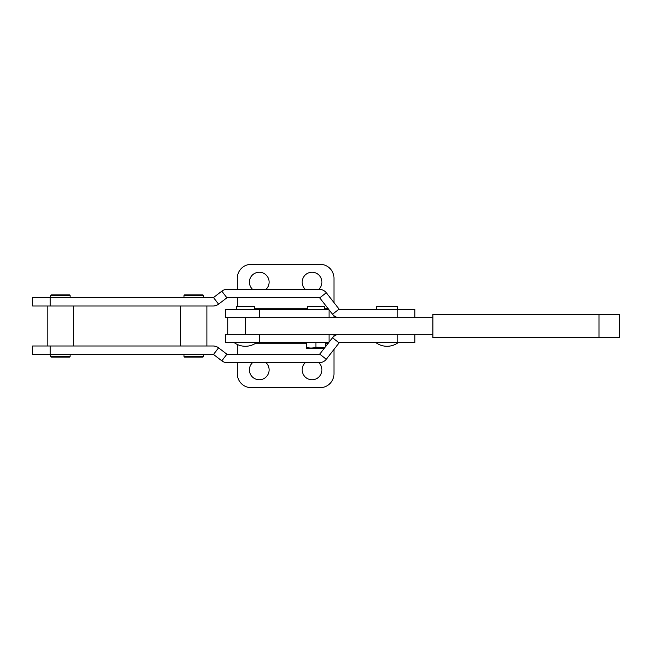 <?xml version="1.0" encoding="UTF-8"?>
<svg xmlns="http://www.w3.org/2000/svg" width="652" height="652" viewBox="0 0 652 652"><rect width="100%" height="100%" fill="white"/><g stroke="black" fill="none" stroke-linecap="round" stroke-linejoin="round"><path stroke-width="0.98" d="M227.735 334.329L227.735 317.671M432.895 337.663L432.895 314.337L619.4 314.337L619.4 337.663L432.895 337.663M432.895 317.671L225.657 317.671L225.657 309.333L259.708 309.333L259.708 317.671L245.372 317.671L245.372 334.329L225.657 334.329L225.657 342.667L259.708 342.667L259.708 334.329L245.372 334.329L432.895 334.329M70.098 297.671L70.098 295.446L50.652 295.446L50.652 297.671M50.652 295.446L51.215 294.891L69.544 294.891L70.098 295.446M73.57 346L73.57 306M47.18 346L47.18 306M397.321 309.333L397.321 306.554L376.766 306.554L376.766 309.333M50.237 346L32.6 346L32.6 354.329L213.163 354.329A0.554 0.554 0 0 1 213.506 354.452L218.575 347.834A8.892 8.892 0 0 0 213.163 346L50.237 346L50.237 354.329M202.878 357.109L184.54 357.109L183.986 356.554L203.432 356.554L202.878 357.109M183.986 354.329L183.986 356.554M203.432 354.329L203.432 356.554M206.904 346L206.904 306M180.514 346L180.514 306M203.432 297.671L203.432 295.446L183.986 295.446L183.986 297.671M183.986 295.446L184.54 294.891L202.878 294.891L203.432 295.446M32.6 306L32.6 297.671L213.163 297.671A0.554 0.554 0 0 0 213.506 297.548L218.575 304.166A8.892 8.892 0 0 1 213.163 306L32.6 306M69.544 357.109L51.215 357.109L50.652 356.554L70.098 356.554L69.544 357.109M50.652 354.329L50.652 356.554M70.098 354.329L70.098 356.554M414.819 317.671L414.819 309.333L339.521 309.333A0.554 0.554 0 0 1 339.089 309.121L326.293 292.748A8.892 8.892 0 0 0 319.293 289.333L227.23 289.333A8.892 8.892 0 0 0 221.819 291.167L213.506 297.548M397.182 309.333L397.182 317.671L339.521 317.671A8.892 8.892 0 0 1 332.52 314.248L319.733 297.882A0.554 0.554 0 0 0 319.293 297.671L227.23 297.671A0.554 0.554 0 0 0 226.896 297.785L218.575 304.166M414.819 334.329L414.819 342.667L339.521 342.667A0.554 0.554 0 0 0 339.089 342.879L326.293 359.252A8.892 8.892 0 0 1 319.293 362.667L227.23 362.667A8.892 8.892 0 0 1 221.819 360.833L213.506 354.452M397.182 342.667L397.182 334.329L339.521 334.329A8.892 8.892 0 0 0 332.52 337.752L319.733 354.117A0.554 0.554 0 0 1 319.293 354.329L227.23 354.329A0.554 0.554 0 0 1 226.896 354.215L218.575 347.834M252.552 362.667A9.861 9.861 0 0 0 259.268 379.749A9.861 9.861 0 0 0 265.975 362.667M305.332 362.667A9.861 9.861 0 0 0 312.039 379.749A9.861 9.861 0 0 0 318.755 362.667M252.552 289.333A9.861 9.861 0 0 1 259.268 272.251A9.861 9.861 0 0 1 265.975 289.333M305.332 289.333A9.861 9.861 0 0 1 312.039 272.251A9.861 9.861 0 0 1 318.755 289.333M324.264 309.333L324.264 306.554L307.597 306.554L307.597 309.333M324.337 348.225L306.489 348.225L306.212 347.19L306.212 348.021M328.681 342.667L259.708 342.667M333.987 349.407L333.987 373.775A13.888 13.888 0 0 1 320.099 387.663L251.207 387.663A13.888 13.888 0 0 1 237.32 373.775L237.32 362.667M237.32 354.329L237.32 344.476M333.987 336.269L333.987 334.329M306.212 342.667L306.212 347.19C309.439 348.331 312.683 348.331 315.927 347.19L324.729 347.475M315.927 342.667L315.927 347.19M325.65 342.667L325.65 346.538M333.987 302.593L333.987 278.225A13.888 13.888 0 0 0 320.099 264.337L251.207 264.337A13.888 13.888 0 0 0 237.32 278.225L237.32 289.333M237.32 297.671L237.32 306.554M328.681 309.333L259.708 309.333M333.987 315.731L333.987 317.671M254.402 309.333L254.402 306.554L236.35 306.554L236.35 309.333M598.984 337.663L598.984 314.337M326.293 292.748L319.733 297.882M339.089 309.121L332.52 314.248M221.819 291.167L226.896 297.785M50.237 306L50.237 297.671M221.819 360.833L226.896 354.215M326.293 359.252L319.733 354.117M339.089 342.879L332.52 337.752M328.241 343.221L325.65 343.221M306.212 343.221L255.674 343.221M329.056 342.186L329.056 334.329M328.241 308.779L324.264 308.779M307.597 308.779L254.402 308.779M329.056 309.814L329.056 317.671M375.935 342.667A18.892 18.892 0 0 0 398.152 342.667M234.272 342.667A18.892 18.892 0 0 0 256.48 342.667"/></g></svg>
